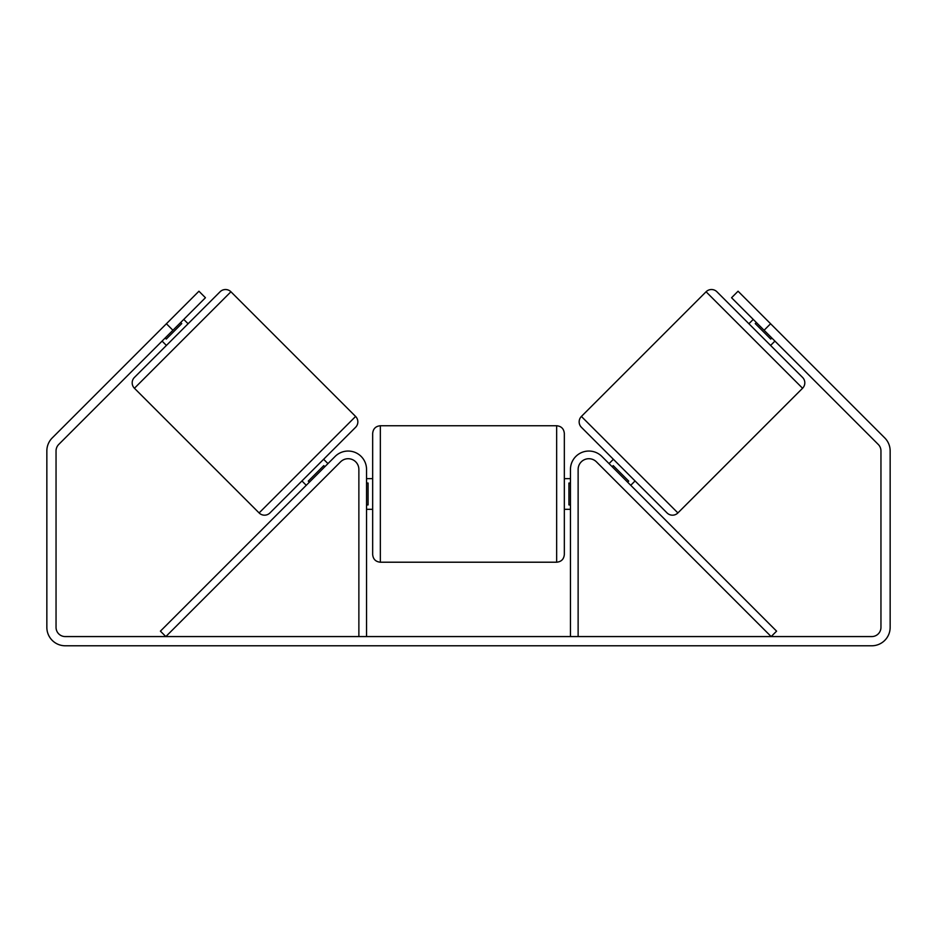 <?xml version="1.0" encoding="UTF-8"?>
<svg xmlns="http://www.w3.org/2000/svg" width="937" height="937" viewBox="0 0 937 937"><rect width="100%" height="100%" fill="white"/><g stroke="black" fill="none" stroke-linecap="round" stroke-linejoin="round"><path stroke-width="1.41" d="M358.871 636.574L358.871 469.449A10.729 10.729 0 0 0 340.553 461.859L165.837 636.574L160.414 631.151L335.13 456.436A18.4 18.4 0 0 1 366.543 469.449L366.543 636.574M578.129 636.574L578.129 469.449A10.729 10.729 0 0 1 596.447 461.859L771.163 636.574L776.586 631.151L601.87 456.436A18.4 18.4 0 0 0 570.457 469.449L570.457 636.574M706.076 291.77A7.672 7.672 0 0 1 716.922 291.77L802.576 377.424A7.672 7.672 0 0 1 802.576 388.258L677.896 512.937A7.672 7.672 0 0 1 667.05 512.937L581.397 427.295A7.672 7.672 0 0 1 581.397 416.45L706.076 291.77L802.576 388.258M748.909 323.745L753.243 319.412M770.589 345.437L774.922 341.103M756.346 322.515L755.257 323.593L770.741 339.089L771.83 337.999M609.05 463.616L613.384 459.271M630.73 485.296L635.063 480.962M612.142 466.708L613.231 465.63L628.715 481.114L627.626 482.192M172.912 330.257L166.411 323.745L198.937 291.22L205.437 297.732L58.75 444.431A9.194 9.194 0 0 0 56.044 450.931L56.044 627.38A9.194 9.194 0 0 0 65.25 636.574L871.75 636.574A9.194 9.194 0 0 0 880.956 627.38L880.956 450.931A9.194 9.194 0 0 0 878.25 444.431L731.563 297.732L738.063 291.22L770.589 323.745L764.088 330.257M166.411 323.745L52.238 437.919A18.4 18.4 0 0 0 46.85 450.931L46.85 627.38A18.4 18.4 0 0 0 65.25 645.78L871.75 645.78A18.4 18.4 0 0 0 890.15 627.38L890.15 450.931A18.4 18.4 0 0 0 884.762 437.919L770.589 323.745M230.924 291.77A7.672 7.672 0 0 0 220.078 291.77L134.424 377.424A7.672 7.672 0 0 0 134.424 388.258L259.104 512.937A7.672 7.672 0 0 0 269.95 512.937L355.603 427.295A7.672 7.672 0 0 0 355.603 416.45L230.924 291.77L134.424 388.258M188.091 323.745L183.757 319.412M180.654 322.515L181.743 323.593L166.259 339.089L165.17 337.999M166.411 345.437L162.078 341.103M327.95 463.616L323.616 459.271M306.27 485.296L301.937 480.962M324.858 466.708L323.769 465.63L308.285 481.114L309.374 482.192M372.668 493.986L372.668 433.421C373.125 428.759 375.678 426.206 380.34 425.749L380.34 562.212C375.678 561.755 373.125 559.202 372.668 554.54L372.668 493.986M556.66 425.749C561.322 426.206 563.875 428.759 564.332 433.421L564.332 554.54C563.875 559.202 561.322 561.755 556.66 562.212L556.66 425.749L380.34 425.749M570.457 504.926L568.935 504.926L568.935 483.035L570.457 483.035M366.543 483.035L368.065 483.035L368.065 504.926L366.543 504.926M677.896 512.937L581.397 416.45M259.104 512.937L355.603 416.45M564.332 478.643L570.457 478.643M570.457 509.318L564.332 509.318M556.66 562.212L380.34 562.212M372.668 478.643L366.543 478.643M372.668 509.318L366.543 509.318"/></g></svg>
